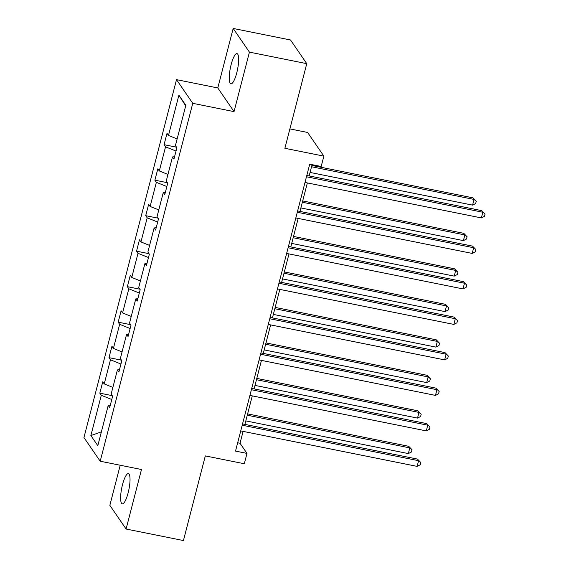<?xml version="1.0" encoding="UTF-8"?>
<svg xmlns="http://www.w3.org/2000/svg" width="569" height="569" viewBox="0 0 569 569"><rect width="100%" height="100%" fill="white"/><g stroke="black" fill="none" stroke-linecap="round" stroke-linejoin="round"><path stroke-width="0.85" d="M128.139 492.839A15.413 3.656 -78.6 0 0 128.366 473.628A15.413 3.656 -78.6 0 0 122.513 484.646A15.413 3.656 -78.6 0 0 122.285 503.85A15.413 3.656 -78.6 0 0 128.139 492.839M236.761 72.825A15.413 3.656 -78.6 0 0 236.989 53.621A15.413 3.656 -78.6 0 0 231.135 64.631A15.413 3.656 -78.6 0 0 230.907 83.835A15.413 3.656 -78.6 0 0 236.761 72.825M233.176 28.45L217.792 87.946L234.037 111.624L249.428 52.128L233.176 28.45L290.517 39.979L306.762 63.657L284.877 148.296L323.861 156.134L307.616 132.463L289.891 128.9M249.428 52.128L306.762 63.657M120.215 465.243L109.845 505.343L126.09 529.021L183.431 540.55L205.317 455.911L244.307 463.749L246.989 453.401L240.026 443.258L243.098 431.387M176.511 79.646L83.949 437.547L100.201 461.217L192.756 103.323L176.511 79.646L217.792 87.946M111.773 399.516L101.289 395.291L99.817 393.151L112.285 395.661M101.389 431.85L90.869 435.57L101.289 395.291M112.882 387.404L104.227 383.919L102.754 381.778L99.817 393.151M104.227 383.919L110.464 359.8L108.992 357.659L121.467 360.163M122.058 351.912L113.409 348.427L111.937 346.279L108.992 357.659M113.409 348.427L119.646 324.309L118.174 322.161L130.642 324.671M131.24 316.414L122.584 312.929L121.119 310.788L118.174 322.161M122.584 312.929L128.822 288.81L127.356 286.669L139.825 289.18M140.415 280.922L131.766 277.437L130.294 275.289L127.356 286.669M131.766 277.437L138.004 253.319L136.532 251.178L149.007 253.682M149.597 245.431L140.948 241.939L139.476 239.798L136.532 251.178M140.948 241.939L147.186 217.827L145.714 215.679L158.182 218.19M158.779 209.933L150.124 206.447L148.651 204.307L145.714 215.679M150.124 206.447L156.361 182.329L154.889 180.188L167.364 182.692M167.955 174.441L159.306 170.956L157.833 168.808L154.889 180.188M159.306 170.956L165.543 146.838L164.071 144.69L176.539 147.2M177.137 138.943L168.481 135.458L167.016 133.317L164.071 144.69M168.481 135.458L178.901 95.187L185.835 105.301L175.423 145.572L176.895 147.712L173.95 159.092L172.478 156.944L166.24 181.063L167.713 183.211L164.775 194.584L163.303 192.443L157.065 216.561L158.538 218.702L155.593 230.075L154.121 227.934L147.883 252.053L149.355 254.194L146.411 265.574L144.946 263.426L138.708 287.544L140.173 289.692L137.236 301.065L135.763 298.924L129.526 323.043L130.998 325.184L128.053 336.556L126.581 334.416L120.344 358.534L121.816 360.675L118.878 372.055L117.406 369.907L111.168 394.025L112.641 396.173L109.696 407.546L108.224 405.405L97.811 445.676L90.869 435.57M323.861 156.134L321.186 166.489L309.721 164.185L235.516 451.096L246.989 453.401M119.483 369.708L117.406 369.907M120.948 364.025L110.464 359.8M128.658 334.216L126.581 334.416M130.13 328.533L119.646 324.309M137.84 298.725L135.763 298.924M139.313 293.035L128.822 288.81M147.022 263.227L144.946 263.426M148.488 257.544L138.004 253.319M156.198 227.735L154.121 227.934M157.67 222.052L147.186 217.827M165.38 192.237L163.303 192.443M166.845 186.554L156.361 182.329M174.555 156.745L172.478 156.944M176.027 151.062L165.543 146.838M234.037 111.624L192.756 103.323M126.09 529.021L141.482 469.517L100.201 461.217M244.905 424.389L252.273 395.889M254.087 388.89L261.456 360.397M263.262 353.399L270.631 324.899M272.444 317.9L279.813 289.408M281.627 282.409L288.995 253.916M290.802 246.918L298.17 218.418M299.984 211.419L307.352 182.926M309.159 175.928L312.075 164.654M237.664 442.782L240.026 443.258M185.686 105.877L178.901 95.187M110.301 405.206L108.224 405.405M306.463 176.767L482.839 212.237L481.367 217.92L304.991 182.45M306.805 175.451L481.737 210.637L485.051 214.058L484.461 216.334L481.367 217.92M481.737 210.637L485.051 214.058M310.062 172.443L472.583 205.125L474.055 199.434L472.96 197.841L311.876 165.444M472.96 197.841L476.267 201.262L474.055 199.434L311.535 166.753M476.267 201.262L475.677 203.538L472.583 205.125M297.288 212.258L473.657 247.728L472.185 253.418L295.816 217.948M297.623 210.95L472.562 246.128L475.869 249.556L475.279 251.832L472.185 253.418M472.562 246.128L475.869 249.556M288.106 247.75L464.482 283.22L463.01 288.91L286.634 253.44M288.447 246.441L463.379 281.627L466.687 285.048L466.103 287.324L463.01 288.91M463.379 281.627L466.687 285.048M300.887 207.934L463.408 240.623L464.873 234.933L463.778 233.333L302.694 200.935M463.778 233.333L467.085 236.761L464.873 234.933L302.352 202.244M467.085 236.761L466.502 239.03L463.408 240.623M291.705 243.425L454.226 276.114L455.698 270.424L454.595 268.824L293.512 236.427M454.595 268.824L457.91 272.252L455.698 270.424L293.177 237.742M457.91 272.252L457.32 274.528L454.226 276.114M278.924 283.248L455.3 318.718L453.827 324.408L277.452 288.931M279.265 281.932L454.204 317.118L457.512 320.546L456.921 322.815L453.827 324.408M454.204 317.118L457.512 320.546M282.523 278.924L445.043 311.606L446.516 305.923L445.42 304.323L284.336 271.925M445.42 304.323L448.728 307.744L446.516 305.923L283.995 273.234M448.728 307.744L448.137 310.02L445.043 311.606M269.749 318.74L446.117 354.21L444.652 359.9L268.276 324.43M270.083 317.431L445.022 352.609L448.329 356.038L447.746 358.314L444.652 359.9M445.022 352.609L448.329 356.038M273.348 314.415L435.868 347.104L437.341 341.414L436.238 339.814L275.154 307.416M436.238 339.814L439.545 343.242L437.341 341.414L274.82 308.725M439.545 343.242L438.962 345.518L435.868 347.104M260.566 354.231L436.942 389.708L435.47 395.391L259.094 359.921M260.908 352.922L435.84 388.108L439.154 391.529L438.564 393.805L435.47 395.391M435.84 388.108L439.154 391.529M264.165 349.914L426.686 382.596L428.158 376.906L427.063 375.305L265.979 342.915M427.063 375.305L430.37 378.734L428.158 376.906L265.638 344.224M430.37 378.734L429.78 381.01L426.686 382.596M251.391 389.729L427.76 425.199L426.288 430.889L249.919 395.419M251.726 388.414L426.665 423.599L429.972 427.027L429.382 429.303L426.288 430.889M426.665 423.599L429.972 427.027M254.99 385.405L417.511 418.087L418.976 412.404L417.881 410.804L256.797 378.406M417.881 410.804L421.188 414.225L418.976 412.404L256.455 379.715M421.188 414.225L420.605 416.501L417.511 418.087M242.209 425.221L418.585 460.691L417.113 466.381L240.737 430.911M242.55 423.912L417.482 459.091L420.79 462.519L420.207 464.795L417.113 466.381M417.482 459.091L420.79 462.519M245.808 420.896L408.329 453.585L409.801 447.895L408.698 446.295L247.615 413.898M408.698 446.295L412.013 449.723L409.801 447.895L247.28 415.214M412.013 449.723L411.423 451.999L408.329 453.585"/></g></svg>
